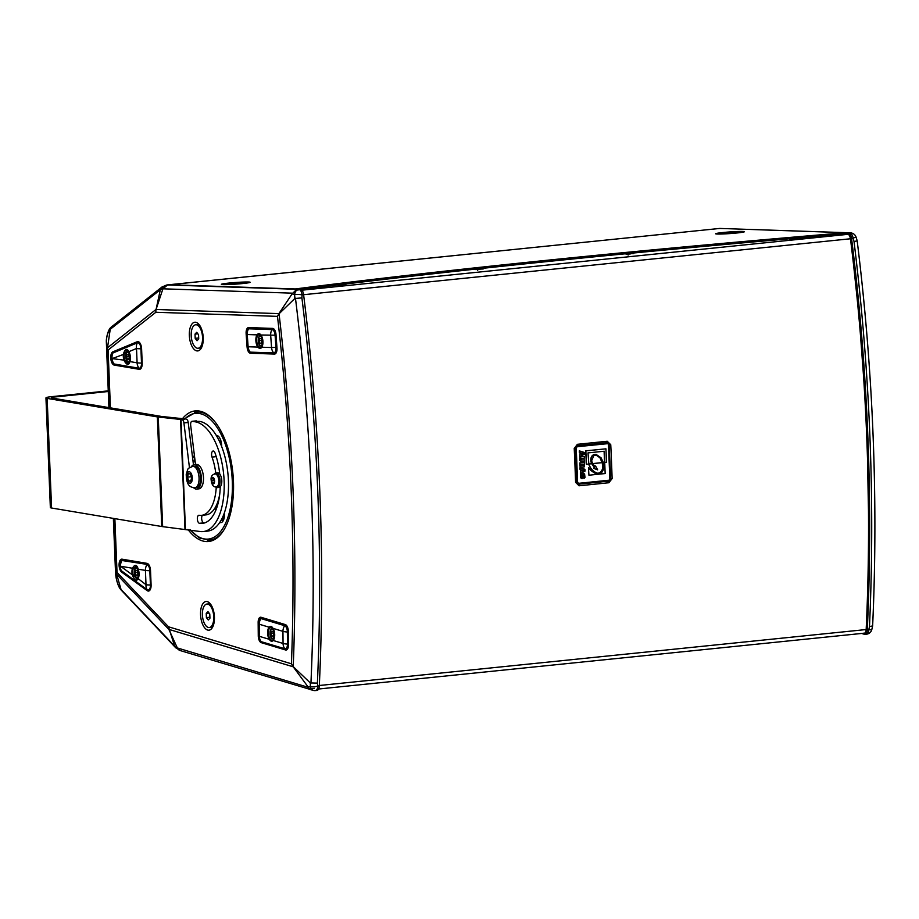 <?xml version="1.0" encoding="UTF-8"?>
<svg xmlns="http://www.w3.org/2000/svg" width="919" height="919" viewBox="0 0 919 919"><rect width="100%" height="100%" fill="white"/><g stroke="black" fill="none" stroke-linecap="round" stroke-linejoin="round"><path stroke-width="1.38" d="M872.636 625.816A1119.262 530.952 -95.8 0 0 857.163 240.698C873.188 370.908 878.346 499.304 872.636 625.885L869.477 626.643L868.811 629.641L867.295 629.802A1122.65 532.561 -95.8 0 0 851.58 238.595L856.06 237.102A6.134 6.134 0 0 0 851.005 232.932A6.134 5.893 97.3 0 0 850.983 232.932A6.134 5.893 97.3 0 0 849.799 232.909A6.134 2.906 84.2 0 1 853.096 238.435L854.004 241.421L857.174 240.95M850.983 232.932L848.283 233.07A6.134 2.906 84.2 0 1 851.58 238.595M872.636 625.885L871.809 629.549M871.821 629.526A6.134 0.953 -166.2 0 1 871.821 629.549A6.134 0.953 -166.2 0 1 868.811 629.641A6.134 2.906 84.2 0 1 866.479 634.19A6.134 6.134 0 0 0 871.821 629.549M861.62 633.455L864.4 634.282A6.134 2.906 84.2 0 0 864.963 634.351L866.479 634.19M867.295 629.802A6.134 2.906 84.2 0 1 864.963 634.351M849.535 232.783L719.853 228.44L848.869 232.806M848.283 233.07L843.274 232.898A1100.824 62.572 175.9 0 0 295.286 288.957L169.452 284.729A18.403 8.73 -95.8 0 0 168.889 284.752L719.485 228.463A6.134 5.215 -88.8 0 1 720.036 228.429A6.134 5.215 -88.8 0 1 720.14 228.44M162.295 286.762A6.134 4.997 54.4 0 0 160.549 289.6L162.697 288.842A6.134 5.548 -87.2 0 1 167.419 284.936L717.452 228.67A18.403 8.73 84.2 0 0 716.877 228.682A18.403 8.73 84.2 0 1 717.452 228.67L719.646 228.463M246.143 333.769L246.131 333.597A6.134 2.906 84.2 0 1 248.44 327.601A6.134 2.906 84.2 0 1 248.624 327.589L272.644 328.393A6.134 2.906 84.2 0 1 276.01 334.608L276.975 348.048A6.134 2.906 84.2 0 1 274.666 354.045A6.134 2.906 84.2 0 1 274.471 354.056L250.45 353.252A6.134 2.906 84.2 0 1 247.108 347.221M256.527 352.528A6.134 2.906 -95.8 0 0 256.906 352.586L275.93 353.229M112.876 351.828L137.23 341.719A6.743 3.205 84.2 0 1 137.678 341.604A6.743 3.205 84.2 0 1 141.606 348.864L142.181 363.154A6.743 3.205 84.2 0 1 139.619 369.323A6.743 3.205 84.2 0 1 139.206 369.312L114.278 365.119A6.743 3.205 84.2 0 1 110.82 358.789A6.743 3.205 84.2 0 1 112.876 351.828L116.231 351.483M147.235 590.664L121.722 572.181A6.743 3.205 84.2 0 1 119.079 564.863A6.743 3.205 84.2 0 1 121.653 559.166A6.743 3.205 84.2 0 1 122.066 559.177L147.006 563.358A6.743 3.205 84.2 0 1 150.521 570.607L151.095 584.898A6.743 3.205 84.2 0 1 148.533 591.066A6.743 3.205 84.2 0 1 147.235 590.664L149.717 590.412M258.159 623.404L258.147 622.427A6.134 2.906 84.2 0 1 260.491 617.223A6.134 2.906 84.2 0 1 261.065 617.281L285.338 624.587A6.134 2.906 84.2 0 1 288.359 631.525L288.474 644.816A6.134 2.906 84.2 0 1 286.131 650.032A6.134 2.906 84.2 0 1 285.556 649.974L261.283 642.668A6.134 2.906 84.2 0 1 258.262 635.73L258.262 635.73M206.924 601.531A14.417 6.835 84.2 0 1 209.923 603.392A14.417 6.835 84.2 0 1 212.392 627.551A14.417 6.835 84.2 0 1 208.073 630.158A14.417 6.835 84.2 0 1 200.56 614.685A14.417 6.835 84.2 0 1 206.924 601.531M196.85 350.897A14.417 6.835 84.2 0 1 189.337 335.412A14.417 6.835 84.2 0 1 195.701 322.27A14.417 6.835 84.2 0 1 198.711 324.12A14.417 6.835 84.2 0 1 201.181 348.29A14.417 6.835 84.2 0 1 196.85 350.897M221.64 445.991A3.021 1.436 84.2 0 1 221.261 442.28M211.232 540.992A65.64 31.143 84.2 0 1 207.545 540.257M194.46 412.344A65.64 31.143 84.2 0 1 197.918 410.885M182.49 418.673A65.64 31.143 84.2 0 1 195.207 410.908A65.64 31.143 84.2 0 1 199.274 411.046A65.64 31.143 84.2 0 1 233.231 477.283A65.64 31.143 84.2 0 1 208.567 541.509A65.64 31.143 84.2 0 1 187.97 529.47M298.778 289.29A6.134 4.629 89.7 0 0 294.631 294.482A6.134 0.885 4.1 0 1 302.075 294.815A6.134 2.906 -95.8 0 0 298.778 289.29L296.768 289.29L292.116 293.873L294.631 294.482L294.861 298.48L301.914 297.905L302.075 294.815L303.592 294.654A6.134 2.906 -95.8 0 0 300.295 289.129L298.778 289.29M294.861 298.48L278.572 314.252L278.894 313.62L156.058 309.485L162.916 288.819L167.557 284.947L162.284 286.762L160.549 289.6M166.89 284.959L168.889 284.752A18.403 8.73 -95.8 0 1 169.452 284.729L300.295 289.129M303.592 294.654A1122.65 532.561 84.2 0 1 319.307 685.861L317.79 686.022L317.388 683.127L310.3 682.932L310.381 686.608A6.134 4.538 100.5 0 0 313.724 690.491A6.134 4.538 100.5 0 0 313.735 690.502A6.134 6.134 0 0 0 315.458 690.571A6.134 2.906 -95.8 0 0 317.79 686.022A6.134 2.229 170.9 0 1 310.381 686.608L307.888 686.665L308.29 687.343L177.344 647.941L178.171 649.182L180.4 650.629L313.735 690.491M308.302 687.343L311.15 689.974M314.895 690.502A6.134 2.906 -95.8 0 0 315.458 690.571L316.975 690.41A6.134 2.906 -95.8 0 0 319.307 685.861M307.888 686.677L292.702 666.126L310.3 682.932M167.419 284.936L164.432 285.993M180.135 650.537A6.134 5.457 -70.8 0 1 180.044 650.514A6.134 5.457 -70.8 0 1 177.114 647.826L174.874 646.333A6.134 4.423 133.3 0 0 175.782 647.803A6.134 4.423 133.3 0 0 175.885 647.895M174.874 646.333L175.678 647.7M120.963 589.768A6.134 4.848 -37.5 0 1 120.86 589.653A6.134 4.848 -37.5 0 1 120.228 588.413C117.873 585.081 116.38 580.613 115.737 575.018A6.134 0.965 173.1 0 1 115.714 574.972L116.426 573.479L121.228 590.124L175.426 647.458M115.714 574.972A6.134 0.965 173.1 0 1 115.725 574.926C116.851 582.324 118.562 587.207 120.86 589.653L121.228 590.124M120.653 589.01L120.228 588.413M115.737 575.018L115.599 573.961M111.463 326.957A6.134 5.411 -133.6 0 0 111.302 327.107C108.04 328.991 106.03 338.801 106.351 341.834L106.374 341.868C106.57 336.388 107.73 332.368 109.843 329.818A6.134 5.411 -133.6 0 1 111.302 327.107L110.223 329.335L107.385 348.565L106.317 342.867M106.351 341.834L108.901 407.611L106.374 341.868M111.59 326.819L161.951 287.015M278.894 313.62L292.116 293.873M156.058 309.485L160.331 289.726L110.234 329.301M278.572 314.252L277.469 316.366A1096.666 520.234 84.2 0 1 291.426 663.794L292.702 666.126M120.676 589.079L174.644 646.137L168.476 626.792L117.023 572.411L116.426 573.479M168.717 629.067L177.333 647.929M107.385 348.565L108.097 350.001L155.839 312.276L155.897 309.818M609.423 468.403L610.227 468.322L609.067 444.819L606.919 442.694L577.109 445.749A1.838 0.873 84.2 0 0 577.396 444.314L574.226 448.472A1121.421 531.975 84.2 0 1 575.581 482.326L579.062 485.783L608.883 482.739L612.123 478.581A1121.421 531.975 -95.8 0 0 610.756 444.727L607.218 441.258L577.396 444.314M577.109 445.738L575.168 448.288L576.133 471.815L577.063 471.723L576.006 448.219L577.143 446.714L607.379 443.705M866.272 627.149L866.249 627.734M849.478 235.632L850.845 239.262L859.07 316.527L865.193 398.099L867.18 442.039L868.788 527.575L868.225 575.891L866.422 627.137M843.274 232.898L843.366 234.196A1099.595 62.503 -4.1 0 0 296.435 290.14M578.453 483.256L577.362 482.015L577.063 471.723M576.133 471.815L576.523 482.119L578.625 484.198L608.447 481.154L610.423 478.65L610.227 468.322M843.355 234.196L847.835 234.345L301.972 290.186M475.789 269.233L483.21 268.968L475.789 269.233M338.468 285.062L345.877 284.798L338.468 285.062M626.218 253.839L633.639 253.575L626.218 253.839M789.754 238.883L797.164 238.63L789.754 238.883M303.592 294.712L850.466 238.768A4.905 2.332 -95.8 0 0 847.835 234.345M850.466 238.768A1121.421 531.975 84.2 0 1 866.169 629.538L319.318 685.494M863.849 633.134A4.905 2.332 -95.8 0 0 864.308 633.18A4.905 2.332 -95.8 0 0 866.169 629.538M790.018 238.894L796.624 238.653L790.018 238.894M792.867 239.066L789.513 239.204M790.099 239.227L791.236 239.089M791.661 240.123L791.443 238.871L790.283 238.986L791.213 238.986M794.062 238.871L793.097 239.055M791.443 238.871L793.074 238.848M794.223 238.71L793.017 238.951L794.027 238.951M476.053 269.233L482.659 268.991L476.053 269.233M478.914 269.416L475.56 269.543M476.134 269.566L477.271 269.428M477.696 270.462L477.478 269.21L476.318 269.324L477.26 269.324M480.097 269.21L479.132 269.393M477.478 269.21L479.121 269.187M480.258 269.06L479.052 269.29L480.074 269.29M338.732 285.062L345.337 284.821L338.732 285.062M341.592 285.246L338.226 285.372M338.812 285.395L339.881 285.189M340.375 286.291L340.156 285.039L338.996 285.154L339.938 285.154M342.776 285.051L341.811 285.223M340.156 285.039L341.799 285.016M342.936 284.89L341.73 285.12L342.741 285.12M626.482 253.851L633.088 253.598L626.482 253.851M629.343 254.023L625.988 254.149M626.563 254.172L627.7 254.035M628.125 255.068L627.907 253.816L626.747 253.931L627.688 253.931M630.526 253.828L629.561 253.885M627.907 253.816L629.549 253.805M630.687 253.667L629.561 254M630.503 253.908L629.561 253.908M582.083 470.953L583.576 470.275L582.037 469.908L583.76 470.31L582.083 471.068L582.037 469.896M578.327 483.245L578.591 483.291A1.378 1.206 -80.5 0 0 578.867 483.302L608.688 480.246A1.378 1.206 -80.5 0 0 609.837 478.753L608.481 444.957A1.378 1.206 -80.5 0 0 607.218 443.716L577.143 446.714M578.591 483.291A1.378 1.206 -80.5 0 1 577.603 482.05L577.362 482.015M581.405 454.101L582.899 453.423L581.359 453.056L583.083 453.446L581.405 454.204L581.359 453.044M581.428 465.922L583.266 465.588L583.496 464.279M576.006 448.219L576.247 448.254A1.378 1.206 -80.5 0 1 577.396 446.76M576.247 448.254L577.603 482.05M586.391 464.279L585.679 450.85L605.954 448.828L585.851 450.884L586.391 464.279L588.838 464.026L587.999 452.895L604.277 451.229L604.725 462.395L606.494 462.223L605.954 448.828M603.312 462.498L604.53 462.372L604.105 451.252M581.532 467.622L580.038 466.37L579.774 462.958L584.495 462.475L579.946 462.981L580.222 466.404L581.44 467.61M581.819 461.797L579.763 460.683L579.728 457.903L580.647 456.892L584.427 456.398L580.819 456.915L579.751 458.719L579.935 460.718L581.026 461.729L584.633 461.51L584.564 459.868L581.072 459.982L581.015 458.638L584.495 458.041L584.427 456.398M580.888 459.948L584.564 459.868M579.705 456.72L580.153 452.757L579.361 452.573L579.292 450.896L579.533 452.607L580.326 452.78L579.705 456.72L584.346 454.239L584.266 452.435L579.464 450.919M582.129 478.696L581.222 478.328L582.129 478.696L582.462 477.202L581.761 475.456L583.772 475.203L583.921 478.454L584.989 477.489L584.587 473.94L581.325 473.974L580.578 474.997L580.647 477.604L581.957 478.661L580.463 477.57L580.406 474.974L581.153 473.94L584.404 473.917M584.587 473.94L583.473 473.423M583.921 478.454L583.324 475.066M580.383 473.584L580.831 469.609L580.038 469.437L579.969 467.748L580.211 469.46L581.003 469.643L580.383 473.584L585.024 471.102L584.943 469.299L580.142 467.782M588.826 463.98L591.56 463.704L590.883 461.384C590.492 458.018 591.434 455.778 593.697 454.652L596.052 454.4M592.64 463.59L602.094 462.625L599.946 457.8L596.063 455.043M588.941 475.203L588.459 467.564L588.941 475.203L605.161 473.549L604.713 462.406L603.323 462.544L601.06 457.8L596.144 454.423L593.869 454.687C591.606 455.813 590.664 458.053 591.055 461.407L591.744 463.727L592.663 463.635L591.618 460.81L593.904 455.376L596.144 455.054L600.118 457.834L602.267 462.648L603.323 462.544L603.726 468.265C602.45 472.952 599.981 474.836 596.339 473.928C592.318 471.861 589.757 469.747 588.642 467.587M596.155 473.905C599.808 474.801 602.267 472.917 603.542 468.242L603.151 462.51M597.453 469.781L595.478 466.105M595.03 466.588L595.581 465.99L597.649 469.862L593.651 468.357L594.294 467.53L591.744 463.727L588.849 464.026C590.503 468.908 593.513 471.998 597.878 473.308C600.808 472.596 602.404 470.608 602.646 467.346L602.267 462.648L592.663 463.635L595.03 466.588L592.491 463.601M596.81 473.251L597.878 473.308M597.706 473.274C593.341 471.975 590.331 468.874 588.665 463.992M581.164 467.541L584.174 466.921L584.679 462.498M583.668 464.256L583.45 465.611L581.245 465.646L581.095 464.52L583.668 464.256M582.336 477.179L581.761 476.927M121.136 560.67A5.813 2.757 84.2 0 1 121.963 560.245A5.813 2.757 84.2 0 1 122.388 560.245L147.327 564.438L122.009 560.51A5.583 2.654 -95.8 0 0 120.044 562.106A8.891 8.891 0 0 0 120.894 570.366L120.894 570.366A5.583 2.654 -95.8 0 0 121.722 571.273L147.235 589.757A5.583 2.654 -95.8 0 0 150.417 584.989L149.843 570.699A5.583 2.654 -95.8 0 0 146.937 564.703A8.891 7.766 99.5 0 0 145.432 570.423L138.252 569.217A7.363 3.492 84.2 0 1 137.999 578.913C136.334 581.635 134.427 580.245 132.267 574.766A7.363 3.492 84.2 0 1 132.439 568.241L133.232 568.574A6.743 3.205 -95.8 0 0 133.083 574.547L137.103 579.521L138.011 578.545L146.006 584.714L145.432 570.423A8.891 1.011 177.7 0 0 149.843 570.699L150.923 584.966A5.813 2.757 84.2 0 1 148.66 590.285A5.813 2.757 84.2 0 1 147.752 590.032M133.232 568.574L136.334 566.093L138.252 569.217C136.793 564.392 134.852 564.071 132.439 568.241L120.504 566.23L132.267 574.766L133.083 574.547M138.332 569.458L138.287 578.361M120.044 562.106L121.963 560.245L125.352 559.728M137.953 573.019L137.368 575.34L136.001 575.11L135.231 572.56L135.805 570.239L137.172 570.469L137.953 573.019M137.459 574.961L136.001 575.11M137.735 572.307L135.231 572.56M130.027 361.19L128.189 363.51L124.869 360.248L112.164 358.605A8.891 7.766 -80.5 0 0 114.105 363.97L139.745 368.37A5.813 2.757 -95.8 0 1 139.447 368.347L114.105 363.97A5.583 2.654 84.2 0 1 112.555 362.741A5.583 2.654 84.2 0 1 111.704 354.481A5.583 2.654 84.2 0 1 112.957 352.965L137.31 342.867A5.583 2.654 84.2 0 1 140.929 348.783L141.503 363.074A5.583 2.654 84.2 0 1 139.045 368.163A8.891 7.766 -80.5 0 1 137.092 362.798L129.912 361.592A7.363 3.492 -95.8 0 0 128.878 351.678C126.96 348.002 125.133 348.76 123.399 353.941A7.363 3.492 -95.8 0 0 124.099 360.616C126.868 365.302 128.809 365.636 129.912 361.592L128.878 351.678L136.517 348.508L137.092 362.798A8.891 1.011 177.7 0 0 141.503 363.074L141.434 348.76A5.813 2.757 -95.8 0 0 137.988 342.511A5.813 2.757 -95.8 0 0 137.666 342.603L139.332 342.316M124.869 360.248A6.743 3.205 84.2 0 1 124.226 354.137L127.213 350.105L129.074 352.057M124.226 354.137L112.164 358.605A8.891 7.754 67.5 0 1 112.957 352.965L137.459 342.695M139.251 368.312L114.415 364.154L112.555 362.741A8.891 8.891 0 0 1 111.704 354.481L113.198 352.735L137.31 342.867A8.891 7.754 67.5 0 0 136.517 348.508A8.891 1.011 177.7 0 0 140.929 348.783L141.606 348.738M129.28 357.043L128.694 359.363L127.327 359.134L126.558 356.583L127.132 354.263L128.499 354.493L129.28 357.043M128.786 358.984L127.327 359.134M129.062 356.331L126.558 356.583M224.431 284.626A11.786 0.666 175.9 0 1 230.187 283.787A11.786 0.666 175.9 0 1 247.177 282.995M232.197 284.109L239.434 283.845M201.858 346.911A11.786 5.594 84.2 0 1 199.779 348.071L198.067 348.255A11.786 5.594 84.2 0 1 191.198 335.561A11.786 5.594 84.2 0 1 195.667 324.786A11.786 5.594 84.2 0 1 202.548 337.468A11.786 5.594 84.2 0 1 198.067 348.255M195.667 324.786L197.378 324.614A11.786 5.594 84.2 0 1 199.653 325.337M198.55 334.711L198.722 338.927L197.034 340.742L195.184 338.33L195.012 334.114L196.7 332.299L198.55 334.711M198.688 337.974L195.184 338.33M197.872 333.815L195.012 334.114M718.704 234.058A11.786 0.666 175.9 0 1 722.414 233.449A11.786 0.666 175.9 0 1 741.438 232.427M726.757 233.771L733.132 233.323M228.888 283.075A14.417 0.816 175.9 0 1 243.432 282.064A14.417 0.816 175.9 0 1 250.129 282.328A14.417 0.816 175.9 0 1 242.65 283.546A14.417 0.816 175.9 0 1 221.41 284.385A14.417 0.816 175.9 0 1 228.888 283.075M723.15 232.507A14.417 0.816 175.9 0 1 737.704 231.496A14.417 0.816 175.9 0 1 744.39 231.76A14.417 0.816 175.9 0 1 736.912 232.978A14.417 0.816 175.9 0 1 715.683 233.817A14.417 0.816 175.9 0 1 723.15 232.507M213.082 626.172A11.786 5.594 84.2 0 1 210.991 627.344L209.291 627.516A11.786 5.594 84.2 0 1 202.41 614.834A11.786 5.594 84.2 0 1 206.89 604.059A11.786 5.594 84.2 0 1 213.759 616.741A11.786 5.594 84.2 0 1 209.291 627.516M206.89 604.059L208.59 603.875A11.786 5.594 84.2 0 1 210.876 604.599M209.773 613.972L209.946 618.188L208.257 620.003L206.396 617.591L206.235 613.375L207.912 611.56L209.773 613.972M209.9 617.235L206.396 617.591M209.084 613.088L206.235 613.375M314.309 688.297A1100.824 187.648 -0.5 0 0 311.346 688.825M258.159 623.519A8.891 8.891 0 0 1 258.802 620.107A5.583 2.654 84.2 0 1 260.939 618.556L284.637 625.69A5.583 2.654 84.2 0 1 287.371 631.996L287.475 644.093A5.583 2.654 84.2 0 1 284.833 648.78L261.145 641.646A5.583 2.654 84.2 0 1 259.755 640.463L259.755 640.463A8.891 8.891 0 0 1 258.262 635.603L258.159 623.519A8.891 1.516 179.5 0 0 259.261 624.231L259.365 636.327L269.244 639.302C270.668 641.405 271.978 641.795 273.173 640.486L283.063 643.449L282.949 631.364A8.891 7.685 -73.3 0 1 284.637 625.69L261.341 618.292A5.813 2.757 -95.8 0 0 260.732 618.246A5.813 2.757 -95.8 0 0 259.905 618.671M273.161 640.21L271.553 640.325L269.945 638.785L269.244 639.302A7.363 3.492 -95.8 0 1 269.141 627.206L259.261 624.231A8.891 7.685 -73.3 0 1 260.939 618.556L263.397 617.982M269.945 638.785A6.743 3.205 84.2 0 1 269.853 627.711L271.082 627.068L273.299 628.791M269.853 627.711L269.141 627.206C270.531 625.873 271.84 626.264 273.069 628.389L273.092 628.653C275.114 632.008 275.172 635.787 273.265 640.003L273.173 640.486A7.363 3.492 -95.8 0 0 273.069 628.389L282.949 631.364A8.891 1.516 -0.5 0 0 287.371 631.996L287.877 631.996A5.813 2.757 -95.8 0 0 285.028 625.425L286.326 625.219M273.552 639.877L272.438 640.497M273.598 633.961L273.012 636.281L271.656 636.051L270.875 633.501L271.461 631.181L272.817 631.41L273.598 633.961M273.115 635.902L271.656 636.051M273.38 633.248L270.875 633.501M246.166 334.378A8.891 8.891 0 0 1 246.786 330.415A5.583 2.654 84.2 0 1 248.578 328.807L272.013 329.588A5.583 2.654 84.2 0 1 275.08 335.24L275.953 347.462A5.583 2.654 84.2 0 1 273.678 352.93L250.244 352.138A5.583 2.654 84.2 0 1 248.509 350.897L248.509 350.897A8.891 8.891 0 0 1 247.039 346.589L246.166 334.378L247.245 334.539L248.119 346.762L257.894 347.083C259.411 348.864 260.709 348.91 261.777 347.221L271.553 347.543L270.68 335.332A8.891 7.811 -88.1 0 1 272.013 329.588L248.957 328.531A5.813 2.757 -95.8 0 0 248.716 328.554A5.813 2.757 -95.8 0 0 247.877 328.979M262.099 346.647L260.697 347.692L258.561 346.532L257.894 347.083A7.363 3.492 -95.8 0 1 257.021 334.872L247.245 334.539A8.891 7.811 -88.1 0 1 248.578 328.807L253.977 327.773M258.561 346.532A6.743 3.205 84.2 0 1 257.757 335.332L259.33 334.263L261.226 335.446M257.757 335.332L257.021 334.872C258.285 333.16 259.583 333.206 260.904 334.998L260.962 335.32C263.156 339.249 263.431 343.086 261.812 346.819L261.777 347.221A7.363 3.492 -95.8 0 0 260.904 334.998L275.574 335.205A5.813 2.757 -95.8 0 0 272.392 329.324L273.988 329.082M261.835 341.156L261.26 343.488L259.893 343.258L259.112 340.708L259.698 338.387L261.065 338.606L261.835 341.156M261.352 343.109L259.893 343.258M261.616 340.444L259.112 340.708M214.035 479.856L214.299 481.074M214.345 480.89L213.759 483.21L212.404 482.98L211.623 480.43L212.209 478.11L213.564 478.339L214.345 480.89M213.863 482.831L212.404 482.98M213.851 480.2L211.623 480.43M216.275 473.905A6.444 3.056 84.2 0 1 219.607 480.407A6.444 3.056 84.2 0 1 217.183 486.702L216.39 486.783A6.444 3.056 -95.8 0 0 218.837 480.901A6.444 3.056 -95.8 0 0 215.483 473.986A6.444 3.056 -95.8 0 0 215.08 473.974L215.873 473.894A6.444 3.056 84.2 0 1 216.275 473.905M214.437 539.671A64.41 30.557 84.2 0 1 213.817 539.74L209.521 540.177A64.41 30.557 -95.8 0 0 224.535 528.953M213.38 419.983A64.41 30.557 -95.8 0 0 200.388 412.16A64.41 30.557 -95.8 0 0 196.402 412.022L200.698 411.586A64.41 30.557 84.2 0 1 201.33 411.528M220.928 440.902A4.296 2.033 -95.8 0 0 220.503 443.67A4.296 2.033 -95.8 0 0 220.503 443.705M194.874 459.213A22.102 10.488 -95.8 0 0 193.312 463.59M53.44 398.283L53.394 397.123L108.258 391.505M157.597 422.993L161.514 520.43A9.81 1.114 -2.3 0 0 162.399 520.556L158.493 423.119A9.81 1.114 177.7 0 1 157.597 422.993L157.344 416.904L47.156 398.398A9.81 1.114 177.7 0 1 45.95 397.904A9.81 1.114 177.7 0 1 51.039 396.721L108.235 390.874M157.344 416.904A9.822 1.114 -2.3 0 0 158.24 417.019L182.054 419.604L185.316 418.995A9.81 1.114 -2.3 0 0 184.42 418.869L161.652 416.468L51.464 397.95L53.394 397.123M203.191 531.573L207.487 531.136A55.209 26.191 -95.8 0 0 219.767 522.429A55.209 26.191 -95.8 0 0 224.305 513.032A55.209 26.191 -95.8 0 0 221.64 446.473A55.209 26.191 -95.8 0 0 216.275 435.411A55.209 26.191 -95.8 0 0 199.664 421.396L192.243 421.316L195.368 421.844A55.209 26.191 84.2 0 1 223.937 477.547A55.209 26.191 84.2 0 1 203.191 531.573A55.209 26.191 84.2 0 1 199.768 531.458L162.652 526.644A9.822 1.114 177.7 0 1 161.744 526.518L51.567 508.012A9.81 1.114 177.7 0 1 50.35 507.529L45.95 397.904M214.104 474.204A7.363 3.492 84.2 0 1 215.781 472.975L217.504 472.803A7.363 3.492 84.2 0 1 219.733 474.043A46.995 22.297 -95.8 0 0 215.035 453.01A4.044 1.918 -95.8 0 0 213.116 451.022A4.044 1.918 -95.8 0 0 212.025 457.076A38.897 18.449 84.2 0 1 215.735 472.975M216.241 487.415A38.897 18.449 84.2 0 1 201.548 515.341A38.897 18.449 84.2 0 1 199.136 515.26A4.044 1.918 -95.8 0 0 198.883 515.249A4.044 1.918 -95.8 0 0 197.367 519.212A4.044 1.918 -95.8 0 0 199.457 523.302A46.995 22.297 -95.8 0 0 202.375 523.405A46.995 22.297 -95.8 0 0 220.238 486.783A7.363 3.492 84.2 0 1 218.998 487.449L217.275 487.621A7.363 3.492 84.2 0 1 216.827 487.61A7.363 3.492 84.2 0 1 215.379 486.76M204.5 522.957A46.995 22.297 84.2 0 1 203.765 522.865A4.044 1.918 84.2 0 1 201.766 519.626A4.044 1.918 84.2 0 1 202.433 515.249M201.548 515.341L205.845 514.904A38.897 18.449 -95.8 0 0 219.744 494.031M195.529 464.532L190.67 425.313A3.676 1.746 -95.8 0 1 192.014 421.304A3.676 1.746 -95.8 0 1 192.243 421.316M193.461 464.842L188.211 422.476L183.915 422.912L189.463 467.714M183.915 422.912A3.676 1.746 -95.8 0 0 182.054 419.604M186.35 419.167A3.676 1.746 84.2 0 1 188.211 422.476M191.428 466.645A12.269 5.824 84.2 0 1 194.196 464.669L196.344 464.451A12.269 5.824 84.2 0 1 203.375 476.065A12.269 5.824 84.2 0 1 198.837 488.862L196.689 489.08A12.269 5.824 84.2 0 1 195.931 489.057A12.269 5.824 84.2 0 1 193.587 487.702M219.733 474.043A7.363 3.492 84.2 0 1 221.789 480.717A7.363 3.492 84.2 0 1 220.238 486.783M194.196 464.669A12.269 5.824 84.2 0 1 201.227 476.283A12.269 5.824 84.2 0 1 196.689 489.08M215.781 472.975A7.363 3.492 84.2 0 1 220.009 479.948A7.363 3.492 84.2 0 1 217.275 487.621M195.012 466.22A10.741 5.089 84.2 0 1 200.56 477.053A10.741 5.089 84.2 0 1 196.528 487.552L194.977 487.713A10.741 5.089 -95.8 0 0 199.044 477.903A10.741 5.089 -95.8 0 0 193.45 466.37A10.741 5.089 -95.8 0 0 192.783 466.347L194.346 466.197A10.741 5.089 84.2 0 1 195.012 466.22M191.106 476.272L191.508 478.098M191.577 477.823L190.704 481.303L188.659 480.959L187.487 477.133L188.361 473.653L190.405 473.997L191.577 477.823M190.842 480.74L188.659 480.959M190.842 476.789L187.487 477.133M220.64 439.994A4.296 2.033 -95.8 0 0 219.618 441.717M216.275 435.411A9.201 4.365 84.2 0 1 218.745 436.617A9.201 4.365 84.2 0 1 221.64 446.473M215.551 510.895A9.201 4.365 84.2 0 1 217.642 504.968M224.305 513.032A9.201 4.365 84.2 0 1 223.099 520.935A9.201 4.365 84.2 0 1 219.767 522.429M223.673 519.694A6.961 3.297 84.2 0 1 222.639 520.188L221.513 520.303A6.961 3.297 84.2 0 1 221.077 520.292M224.133 513.537A6.961 3.297 84.2 0 1 224.156 513.939A6.961 3.297 84.2 0 1 221.513 520.303M854.004 241.421A1122.65 532.561 84.2 0 1 869.477 626.643M250.45 353.252L256.906 352.586M137.23 341.719L138.137 341.627M139.206 369.312L140.033 369.231M114.278 365.119L117.942 364.751M121.722 572.181L122.79 572.077M261.283 642.668L263.466 642.438M285.556 649.974L286.682 649.859M296.768 289.29L167.557 284.947M162.916 288.807L292.46 293.172M317.388 683.127A1122.65 532.561 -95.8 0 0 301.914 297.905M295.458 298.17A1119.262 530.952 84.2 0 1 310.932 683.288M115.587 573.961L113.359 518.396L115.587 573.927M155.908 309.542L107.534 347.75M107.293 348.588L109.671 407.737M114.128 518.523L116.322 573.272M293.23 666.528A1099.4 521.533 -95.8 0 0 279.066 313.907M291.426 663.794L168.476 626.792M168.912 629.389L293.081 666.757M155.839 312.276L277.469 316.366M117.023 572.411L114.864 518.649M110.418 407.864L108.097 350.001M116.633 574.203L168.751 629.285M578.625 484.198A1.838 0.873 84.2 0 1 579.062 485.783M608.883 482.739A1.838 0.873 -95.8 0 0 608.447 481.154M575.168 448.288L574.226 448.472M575.581 482.326L576.523 482.119M610.423 478.65L612.123 478.581M151.095 584.955L150.417 584.989A8.891 1.011 177.7 0 1 146.006 584.714A8.891 7.214 -54.1 0 0 147.235 589.757L147.5 589.929M125.57 559.763L122.009 560.51A8.891 7.766 99.5 0 0 120.504 566.23A8.891 7.214 -54.1 0 0 121.722 571.273L121.94 571.434M148.441 564.266L147.327 564.438A5.813 2.757 84.2 0 1 150.348 570.676L150.521 570.665M137.678 567.919A5.215 2.47 -95.8 0 0 136.92 567.563A5.215 2.47 -95.8 0 0 136.598 567.551L137.471 567.46M137.333 577.913A5.215 2.47 -95.8 0 0 137.655 577.925A5.215 2.47 -95.8 0 0 138.482 577.511M136.403 568.229A4.606 2.183 84.2 0 1 138.803 573.169A4.606 2.183 84.2 0 1 136.77 577.362A4.606 2.183 84.2 0 1 134.381 572.422A4.606 2.183 84.2 0 1 136.403 568.229M141.101 368.301L139.745 368.37A5.813 2.757 -95.8 0 0 142.008 363.051L142.181 363.028M128.809 351.816A5.215 2.47 -95.8 0 0 128.246 351.586A5.215 2.47 -95.8 0 0 127.925 351.575L128.626 351.506M128.66 361.937A5.215 2.47 -95.8 0 0 128.982 361.948A5.215 2.47 -95.8 0 0 129.809 361.535M127.73 352.253A4.606 2.183 84.2 0 1 130.13 357.192A4.606 2.183 84.2 0 1 128.097 361.385A4.606 2.183 84.2 0 1 125.696 356.446A4.606 2.183 84.2 0 1 127.73 352.253M610.756 444.727L609.067 444.819M606.919 442.694A1.838 0.873 -95.8 0 0 607.218 441.258M288.463 644.035L287.475 644.093A8.891 1.516 -0.5 0 1 283.063 643.449A8.891 7.685 106.7 0 0 284.833 648.78L285.223 648.963A5.813 2.757 -95.8 0 0 285.706 649.021A5.813 2.757 -95.8 0 0 287.98 644.081L288.359 631.95M258.262 635.603A8.891 1.516 179.5 0 0 259.365 636.327A8.891 7.685 106.7 0 0 261.145 641.646L259.755 640.463M287.59 648.929L285.074 648.94L261.375 641.818L284.924 648.871M273.127 628.734A5.215 2.47 -95.8 0 0 272.564 628.504A5.215 2.47 -95.8 0 0 272.242 628.493L272.943 628.424M272.977 638.854A5.215 2.47 -95.8 0 0 273.299 638.866A5.215 2.47 -95.8 0 0 274.126 638.452M272.047 629.17A4.606 2.183 84.2 0 1 274.448 634.11A4.606 2.183 84.2 0 1 272.415 638.303A4.606 2.183 84.2 0 1 270.025 633.363A4.606 2.183 84.2 0 1 272.047 629.17M276.918 347.371L271.553 347.543A8.891 7.811 91.9 0 0 273.678 352.93L250.611 352.333L274.092 353.114A5.813 2.757 -95.8 0 0 274.207 353.114A5.813 2.757 -95.8 0 0 276.447 347.416L276.045 335.159M247.039 346.589L248.119 346.762A8.891 7.811 91.9 0 0 250.244 352.138L248.509 350.897M249.865 352.08A5.813 2.757 -95.8 0 0 250.531 352.322M274.31 353.103L276.079 353.011M261.375 335.929A5.215 2.47 -95.8 0 0 260.801 335.699A5.215 2.47 -95.8 0 0 260.479 335.688L261.18 335.619M261.226 346.049A5.215 2.47 -95.8 0 0 261.547 346.061A5.215 2.47 -95.8 0 0 262.363 345.659M260.295 336.365A4.606 2.183 84.2 0 1 262.685 341.305A4.606 2.183 84.2 0 1 260.663 345.498A4.606 2.183 84.2 0 1 258.262 340.558A4.606 2.183 84.2 0 1 260.295 336.365M215.988 486.771A6.444 3.056 -95.8 0 0 216.39 486.783C213.426 487.507 211.646 484.91 211.037 478.994C211.14 476.076 212.484 474.399 215.08 473.974M212.852 477.386A3.297 1.562 84.2 0 1 214.575 480.924A3.297 1.562 84.2 0 1 213.116 483.934A3.297 1.562 84.2 0 1 211.393 480.396A3.297 1.562 84.2 0 1 212.852 477.386M47.156 398.398L51.567 508.012M199.457 523.302L203.765 522.865M212.025 457.076L216.241 456.651M158.493 423.119L158.24 417.019M161.503 520.43L161.744 526.518M180.572 419.374L184.972 528.988M181.02 419.432L185.42 529.045M162.399 520.556L162.652 526.644M199.664 421.396L195.368 421.844M194.311 487.69A10.741 5.089 -95.8 0 0 194.977 487.713C189.705 487.438 186.546 485.198 186.224 474.399C188.579 467.162 186.856 469.127 192.783 466.347M189.303 471.757A5.767 2.734 84.2 0 1 192.301 477.937A5.767 2.734 84.2 0 1 189.762 483.199A5.767 2.734 84.2 0 1 186.752 477.007A5.767 2.734 84.2 0 1 189.303 471.757M194.391 455.399A24.227 11.499 -95.8 0 0 192.668 458.443M184.891 418.926A63.193 29.971 84.2 0 1 199.366 413.493A63.193 29.971 84.2 0 1 232.047 495.732A63.193 29.971 84.2 0 1 190.417 529.884M857.163 240.698L856.048 237.102M718.888 228.486L720.22 228.44M175.575 647.596L180.216 650.572M318.594 689.009L864.308 633.18M120.894 570.366L147.327 589.849L149.877 590.216M136.598 567.551C134.507 565.128 132.818 578.407 137.655 577.925L138.355 577.856M127.925 351.575C125.834 349.151 124.145 362.431 128.982 361.948L129.694 361.879M258.802 620.107L260.732 618.246L263.087 617.89M272.242 628.493C270.152 626.069 268.463 639.348 273.299 638.866L274 638.797M246.786 330.415L248.716 328.554L253.851 327.761M274.046 353.114L276.068 353.022M260.479 335.688C258.4 333.264 256.7 346.543 261.547 346.061L262.237 345.992M196.31 420.868L192.014 421.304M196.402 412.022L184.26 418.857M189.911 529.803L199.423 537.983L209.521 540.177"/></g></svg>
